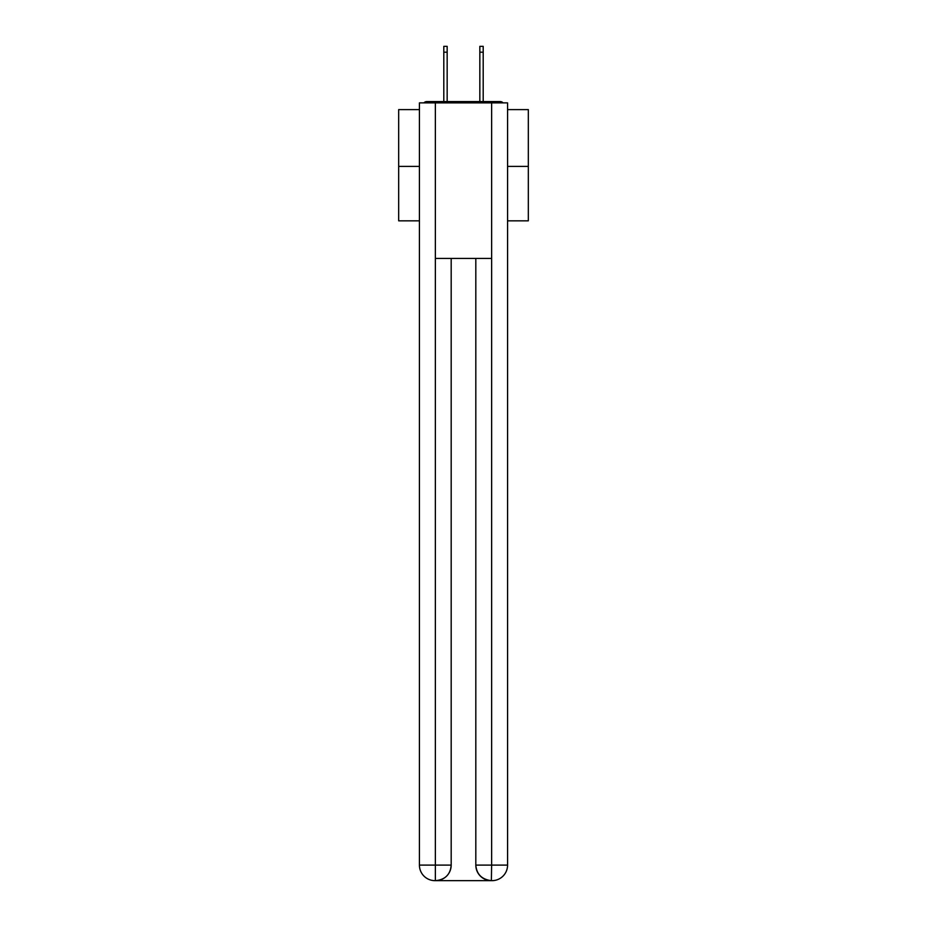 <?xml version="1.0" encoding="UTF-8"?>
<svg xmlns="http://www.w3.org/2000/svg" width="927" height="927" viewBox="0 0 927 927"><rect width="100%" height="100%" fill="white"/><g stroke="black" fill="none" stroke-linecap="round" stroke-linejoin="round"><path stroke-width="1.39" d="M507.579 109.606L528.32 109.606L528.32 220.835L507.579 220.835M419.421 166.385L398.68 166.385L398.68 220.835L419.421 220.835M398.68 166.385L398.68 109.606L419.421 109.606M528.32 166.385L507.579 166.385M503.083 102.874A3.893 3.893 0 0 0 500.186 101.576L426.814 101.576A3.893 3.893 0 0 0 423.917 102.874M500.186 101.576L483.72 101.576M443.28 101.576L426.814 101.576M434.983 880.65A15.55 15.55 0 0 1 419.421 865.1L451.182 865.1L451.182 258.424L451.182 865.1A15.55 15.55 0 0 1 435.632 880.65L434.983 880.65A15.55 15.55 0 0 1 419.421 865.1L419.421 102.874L435.366 102.874L435.366 258.424L491.634 258.424L491.634 102.874L435.366 102.874M491.634 102.874L507.579 102.874L507.579 865.1A15.55 15.55 0 0 1 492.017 880.65L491.739 880.65M475.818 865.1L491.634 865.1L491.368 880.65A15.55 15.55 0 0 1 475.818 865.1L475.818 258.424L475.818 865.1C476.605 874.265 481.797 879.445 491.368 880.65L435.632 880.65C445.25 879.642 450.429 874.462 451.182 865.1M435.366 258.424L435.366 880.65M447.162 52.179L443.801 52.179L443.801 46.35L447.162 46.35L447.162 101.576M443.801 52.179L443.801 101.576M483.199 46.35L483.199 52.179L479.838 52.179L479.838 46.35L483.199 46.35M479.838 101.576L479.838 52.179M483.199 101.576L483.199 52.179M491.634 258.424L491.634 865.1L507.579 865.1"/></g></svg>
